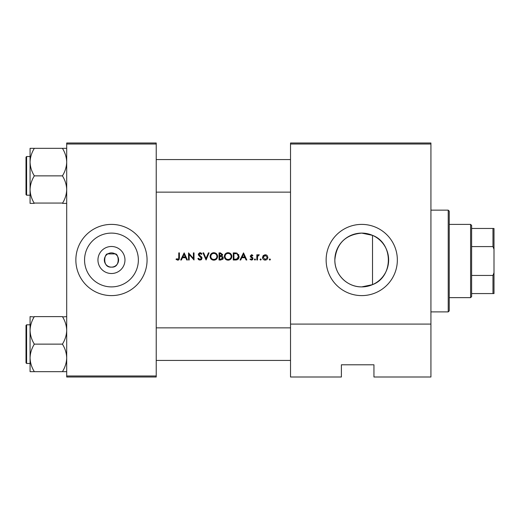 <?xml version="1.0" encoding="UTF-8"?>
<svg xmlns="http://www.w3.org/2000/svg" width="520" height="520" viewBox="0 0 520 520"><rect width="100%" height="100%" fill="white"/><g stroke="black" fill="none" stroke-linecap="round" stroke-linejoin="round"><path stroke-width="0.78" d="M111.462 273.514A13.514 13.514 0 0 1 97.948 260A13.514 13.514 0 0 1 111.462 246.487A13.514 13.514 0 0 1 124.969 260A13.514 13.514 0 0 1 111.462 273.514M111.462 252.876A7.124 7.124 0 0 0 104.338 260A7.124 7.124 0 0 0 111.462 267.124C120.894 267.839 118.664 253.195 115.128 253.897L107.79 253.897C104.273 253.181 102.011 267.833 111.462 267.124A7.124 7.124 0 0 0 118.58 260A7.124 7.124 0 0 0 111.462 252.876M111.462 233.103A26.897 26.897 0 0 0 84.559 260A26.897 26.897 0 0 0 111.462 286.897A26.897 26.897 0 0 0 138.359 260A26.897 26.897 0 0 0 111.462 233.103M111.462 224.393A35.607 35.607 0 0 0 75.855 260A35.607 35.607 0 0 0 111.462 295.607A35.607 35.607 0 0 0 147.069 260A35.607 35.607 0 0 0 111.462 224.393M372.522 284.642L361.738 286.897A26.897 26.897 0 0 0 388.642 260A26.897 26.897 0 0 0 361.738 233.103A26.897 26.897 0 0 0 334.841 260A26.897 26.897 0 0 0 361.738 286.897C347.165 287.137 334.575 274.508 334.841 259.942C336.459 243.588 345.423 234.644 361.738 233.103L372.522 235.358L372.522 284.642C393.647 276.868 393.575 243.067 372.522 235.358M361.738 224.393A35.607 35.607 0 0 0 326.131 260A35.607 35.607 0 0 0 361.738 295.607A35.607 35.607 0 0 0 397.345 260A35.607 35.607 0 0 0 361.738 224.393M184.158 252.876L180.687 260L181.389 260L182.468 257.719L185.698 257.719L186.752 260L187.447 260L184.158 252.876M197.853 258.628L200.018 260.182L202.053 258.258L198.952 254.326L199.992 253.429L201.383 254.339L201.962 253.903L200.064 252.694L198.308 254.358L198.712 255.444L201.416 258.245L200.018 259.454L198.458 258.264L197.853 258.628L198.458 258.264L198.738 258.694M213.785 252.694C211.517 252.922 210.281 254.183 210.087 256.471C210.301 258.745 211.556 259.981 213.844 260.182C216.131 259.974 217.373 258.726 217.575 256.438C217.373 254.131 216.112 252.883 213.785 252.694M228.033 252.694C225.758 252.922 224.53 254.183 224.334 256.471C224.549 258.745 225.797 259.981 228.085 260.182C230.373 259.974 231.614 258.726 231.822 256.438C231.614 254.131 230.353 252.883 228.033 252.694M243.51 252.876L240.039 260L240.734 260L241.819 257.719L245.044 257.719L246.097 260L246.792 260L243.51 252.876M254.963 258.901L254.371 259.5L254.963 260.091L255.561 259.5L254.963 258.901L255.561 259.5L254.963 260.091L254.371 259.5L254.963 258.901L255.561 259.5M260.624 258.901L260.033 259.5L260.624 260.091L261.222 259.5L260.624 258.901L261.222 259.5L260.624 260.091L260.033 259.5L260.624 258.901L261.222 259.5M269.847 258.901L269.256 259.5L269.847 260.091L270.439 259.5L269.847 258.901L270.439 259.5L269.847 260.091L269.256 259.5L269.847 258.901L270.439 259.5M265.194 254.703L263.211 255.567L262.496 257.413C262.646 259.058 263.549 259.954 265.194 260.091C266.838 259.954 267.728 259.064 267.885 257.413L267.169 255.561L265.194 254.703M256.834 254.794L256.834 260L257.478 260L257.589 256.464L259.305 254.885L258.745 254.703L257.478 255.561L257.478 254.794L256.834 254.794M252.909 255.444L251.576 254.703L250.263 256.067L250.504 256.874L252.363 258.615L251.446 259.454L250.413 258.901L249.99 259.389L251.478 260.091L253 258.589L252.759 257.784L250.9 256.042L251.576 255.346L252.48 255.892L252.909 255.444M233.279 260L235.489 260C237.776 259.981 238.986 258.824 239.122 256.529L236.977 253.136L233.279 252.876L233.279 260M219.037 252.876L219.037 260L220.961 260L223.236 257.978L221.864 256.159L222.69 254.644L220.428 252.876L219.037 252.876M202.969 252.876L206.069 260L209.086 252.876L208.403 252.876L206.024 258.492L203.651 252.876L202.969 252.876M188.539 260L189.183 260L189.183 254.41L194.019 260L194.019 252.876L193.381 252.876L193.381 258.486L188.539 252.876L188.539 260M178.769 252.876L178.769 257.615L177.788 259.454L176.41 258.811L176.033 259.363L177.749 260.182C179.049 259.948 179.602 259.116 179.413 257.686L179.413 252.876L178.769 252.876M430.924 377L373.945 377L373.945 364.793L341.393 364.793L341.393 377L290.524 377L290.524 143L430.924 143L430.924 377M66.697 144.02L66.697 143L156.227 143L156.227 144.02L66.697 144.02L66.697 375.979L156.227 375.979L156.227 377L66.697 377L66.697 375.979M156.227 144.02L156.227 375.979M430.924 144.02L290.524 144.02M430.924 324.096L290.524 324.096M266.279 254.917L266.76 255.19M264.661 260.046L264.16 259.909M263.283 259.317L262.958 258.928M267.209 257.829L265.194 259.454L263.139 257.419L265.194 255.346L267.248 257.419L265.194 255.346L263.523 256.204M264.791 259.415L265.596 259.415M263.289 256.627L263.172 257.816M258.005 254.956L258.544 254.722M257.68 256.178L257.543 256.698M251.576 254.703L251.966 254.768M250.952 255.781L251.576 255.346L252.48 255.892L251.322 255.392M250.9 256.042L252.759 257.784L253 258.589L252.759 257.784M252.746 259.435L252.245 259.896M249.99 259.389L250.413 258.901L251.446 259.454L252.077 259.22M250.413 258.901L251.446 259.454M252.343 258.784L250.263 256.067L250.504 256.874M243.451 254.267L244.712 256.984L242.164 256.984L243.451 254.267M234.722 252.876L236.977 253.136M238.602 254.475L238.843 254.963M239.083 257.173L238.888 257.94M238.732 258.303L238.42 258.811M237.061 259.798L236.23 259.961M237.022 253.968L238.485 256.529L236.775 259.09L233.922 259.272L233.922 253.611L236.1 253.702M235.365 253.63L234.422 253.611M238.466 256.945L238.459 256.081M238.446 255.996L238.375 255.645M238.31 255.431L238.03 254.852M236.294 259.188L238.069 258.102L238.388 257.355M234.734 259.272L235.761 259.24M224.347 256.1L224.4 255.736M224.757 254.703L226.285 253.13M227.169 252.798L227.662 252.714M229.528 252.974L230.139 253.292M230.152 253.305L230.724 253.767M231.764 255.743L231.803 256.067M231.822 256.438L231.55 257.875M230.737 259.09L230.178 259.558M230.165 259.565L228.819 260.117M228.085 260.182L226.649 259.916M225.992 259.571L225.433 259.11M224.393 257.179L224.347 256.828M228.664 253.481L228.059 253.429C229.944 253.572 230.984 254.579 231.179 256.438L231.127 255.833M231.075 255.619L230.542 254.586M229.775 253.916L229.242 253.65M231.127 257.036L231.179 256.438C230.997 258.31 229.957 259.311 228.059 259.454L228.664 259.402M230.659 258.141L231.075 257.25M227.468 259.402L228.059 259.454C226.2 259.311 225.167 258.317 224.972 256.471L225.492 258.147M226.928 259.259L227.35 259.376M225.518 254.722L224.972 256.471C225.154 254.605 226.181 253.597 228.059 253.429L227.461 253.487M227.266 253.526L226.733 253.721M222.872 256.841L223.217 257.673M223.197 258.408L223.073 258.784M222.865 259.136L222.541 259.48M221.598 255.567L222.053 254.657L219.674 255.892L219.674 253.611L220.545 253.611L222.053 254.657L221.969 254.241M220.877 253.624L220.545 253.611M220.103 255.892L220.61 255.873M222.248 257.133L221.436 256.704L222.599 257.978L220.584 259.272L219.674 259.272L219.674 256.62L221.436 256.704L220.103 256.62M221.475 259.2L222.599 257.978L222.469 257.439M220.584 259.272L221.117 259.252M210.106 256.1L210.158 255.736M210.509 254.703L212.355 252.98M213.057 252.766L213.421 252.714M215.286 252.974L216.483 253.767M217.516 255.743L217.561 256.067M217.575 256.438L217.308 257.875M216.489 259.09L215.936 259.558M215.924 259.565L214.578 260.117M213.844 260.182L212.407 259.916M211.75 259.571L211.185 259.11M210.151 257.179L210.106 256.828M214.416 253.481L213.817 253.429C215.703 253.572 216.743 254.579 216.938 256.438L216.879 255.833M216.833 255.619L216.294 254.586M215.234 253.754L214.702 253.552M216.879 257.036L216.938 256.438C216.756 258.31 215.716 259.311 213.817 259.454L214.422 259.402M216.632 257.777L216.833 257.25M213.226 259.402L213.817 259.454C211.952 259.311 210.925 258.317 210.73 256.471L211.25 258.147M212.686 259.259L213.109 259.376M211.269 254.722L210.73 256.471C210.906 254.605 211.939 253.597 213.817 253.429L213.213 253.487M213.025 253.526L212.492 253.721M198.887 259.857L198.361 259.389M199.764 259.428L200.278 259.435M201.383 258.499L200.616 256.984M201.416 258.245L201.162 257.543M200.265 256.698L199.875 256.412M198.712 255.444L198.308 254.358M198.341 254.02L199.732 252.727M200.064 252.694L201.123 253.019M201.169 253.045L201.786 253.663M200.857 253.754L199.27 253.656M198.972 254.137L200.375 255.957M198.952 254.326L199.42 255.249M200.922 256.373L201.5 256.925M201.682 257.159L202.014 257.887M201.656 259.396L201.181 259.838M184.106 254.267L185.361 256.984L182.819 256.984L184.106 254.267M179.381 258.55L179.283 259.11M176.033 259.363L176.41 258.811L178.334 259.266M177.788 259.454L178.769 257.615M448.221 210.145L449.235 211.166L449.235 310.869L448.221 311.889L448.221 210.145L430.924 210.145M156.227 159.582L290.524 159.582L156.227 159.582M156.227 192.14L290.524 192.14M66.697 316.615L62.627 316.94C65.175 321.132 66.534 325.611 66.697 330.375C66.547 335.082 65.189 339.56 62.627 343.811L62.627 344.468C65.175 348.66 66.534 353.138 66.697 357.903C66.547 362.609 65.189 367.088 62.627 371.332L62.627 371.663L34.138 371.663L34.138 371.332C31.59 367.14 30.232 362.661 30.069 357.903C30.219 353.191 31.577 348.719 34.138 344.468L34.138 343.811C31.59 339.619 30.232 335.14 30.069 330.375C30.219 325.669 31.577 321.191 34.138 316.94L30.069 316.615L30.069 371.663L34.138 371.663M26 362.856L26 325.416L26.611 324.805L26.611 363.467L26 362.856M62.627 316.615L34.138 316.615M62.627 344.136L34.138 344.136M62.627 371.663L66.697 371.663M156.227 360.418L290.524 360.418L156.227 360.418M290.524 327.86L156.227 327.86M30.069 162.097L30.069 189.625C30.219 184.919 31.577 180.44 34.138 176.189L34.138 175.533C31.59 171.34 30.232 166.862 30.069 162.097C30.219 157.391 31.577 152.912 34.138 148.668L34.138 148.337L30.069 148.337L30.069 162.097M26.611 195.195L26 194.584L26 157.144L26.611 156.533L26.611 195.195L30.069 195.195M66.697 148.337L62.627 148.337L62.627 148.668C65.175 152.861 66.534 157.339 66.697 162.097C66.547 166.81 65.189 171.281 62.627 175.533L62.627 175.864L34.138 175.864M62.627 148.337L34.138 148.337M62.627 175.864L62.627 176.189C65.175 180.381 66.534 184.86 66.697 189.625C66.547 194.331 65.189 198.809 62.627 203.06L34.138 203.06C31.59 198.868 30.232 194.389 30.069 189.625L30.069 203.385L34.138 203.385M62.627 203.385L66.697 203.385M470.6 224.393L471.621 225.407L471.621 296.627L470.6 297.642L470.6 224.393L449.235 224.393M471.621 275.444L492.979 275.444L494 272.708L494 293.572L492.979 293.572L492.979 275.444M471.621 228.462L494 228.462L494 272.708M494 249.327L492.979 246.591L492.979 228.462M471.621 246.591L492.979 246.591M471.621 293.572L492.979 293.572M448.221 311.889L430.924 311.889M26.611 363.467L30.069 363.467M26.611 324.805L30.069 324.805M26.611 156.533L30.069 156.533M470.6 297.642L449.235 297.642"/></g></svg>
